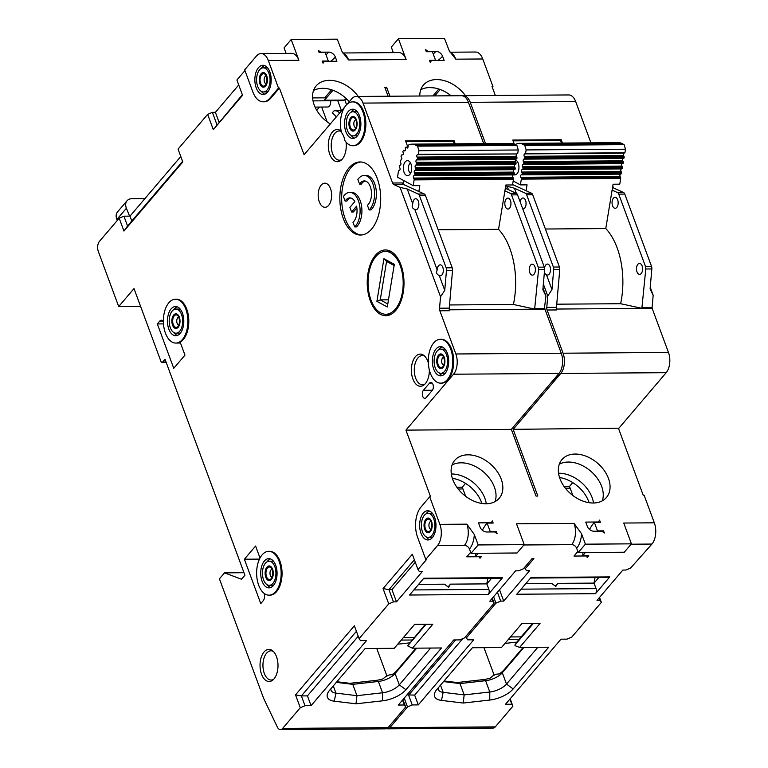<?xml version="1.0" encoding="UTF-8"?>
<svg xmlns="http://www.w3.org/2000/svg" width="768" height="768" viewBox="0 0 768 768"><rect width="100%" height="100%" fill="white"/><g stroke="black" fill="none" stroke-linecap="round" stroke-linejoin="round"><path stroke-width="1.15" d="M599.539 597.437L601.363 602.371L600.029 600.394L597.005 600.413L622.858 570.058L625.891 570.038L630.614 568.022L651.936 544.051A15.341 8.582 -90.4 0 0 654.326 522.816L644.141 495.283L643.238 495.283L618.413 428.189M600.029 600.394L599.117 597.926M406.973 694.858L414.662 695.107L462.768 638.64M455.645 639.936L408.605 695.155L412.224 704.938L407.501 706.963L389.875 727.642A7.306 4.09 -90.4 0 1 387.667 728.832A7.306 4.09 -90.4 0 1 386.755 728.65M505.709 185.914L514.464 188.227L525.437 193.238A3.658 2.045 -90.4 0 1 526.646 194.784L553.382 267.062A3.658 2.045 89.6 0 1 553.699 269.654L559.757 269.606L556.464 307.354A3.658 2.045 89.6 0 0 556.781 309.946L547.085 310.013L563.069 353.213L668.467 352.454L652.157 308.352L599.453 308.736L641.875 308.294L620.63 303.725L556.742 304.186M512.592 184.56L531.494 193.2L525.437 193.238M356.419 631.315L301.382 695.923L307.44 695.875L358.243 636.24M578.256 552.557L585.398 544.176L631.43 543.84L624.288 552.23L578.256 552.557L576.662 548.275A4.387 3.053 40.4 0 0 571.67 544.627A15.341 8.582 -90.4 0 0 574.061 523.392L516.518 523.805L524.208 544.608L478.176 544.944L474.317 534.518L466.838 524.16L439.882 524.362L429.696 496.819L421.027 507.005A21.917 12.259 -90.4 0 0 417.61 537.341L425.76 559.373L426.662 559.363L417.994 569.549L419.318 571.526L422.342 571.507L396.49 601.853L393.466 601.882L388.733 603.898L359.136 638.64L360.461 640.618L366.518 640.57L311.059 705.667L305.002 705.715L300.278 707.731L282.653 728.41A7.306 4.09 -90.4 0 1 280.445 729.6A7.306 4.09 -90.4 0 1 277.296 726.998L263.558 698.17L219.418 578.851L224.525 572.861L241.517 579.235L244.925 575.242L165.024 359.232L162.634 362.035A2.189 1.229 -90.4 0 1 161.971 362.39A2.189 1.229 -90.4 0 1 160.934 361.392L134.006 288.576L118.694 306.547L98.323 251.472A7.306 4.09 -90.4 0 1 99.456 241.363L119.194 218.198L123.926 216.182L129.984 216.134L180.787 156.499M585.398 544.176L581.539 533.75L574.061 523.392M420.768 89.722A29.232 20.342 -139.6 0 1 429.811 87.552L434.294 87.917M532.55 623.501L518.477 640.022L514.877 645.101L515.107 645.706L519.638 647.405L548.717 647.203L513.158 688.944L506.496 684.077L537.85 647.28M513.158 688.944A20.458 9.216 159.7 0 1 489.763 700.051L463.219 703.037L441.466 700.406A20.458 9.216 159.7 0 1 435.61 691.142A20.458 9.216 159.7 0 1 436.829 689.491L472.387 647.75L501.466 647.539L521.875 623.578L540.048 623.443L519.638 647.405M514.877 645.101L533.28 623.501M547.085 310.013A3.658 2.045 89.6 0 1 546.768 307.421L547.766 296.026L551.962 289.594L553.699 269.654M522.115 174.49L620.544 174.154A1.459 0.816 -90.4 0 0 620.141 176.573L520.8 177.293A1.459 0.816 -90.4 0 1 521.194 174.864L522.211 173.875L621.562 173.165A1.094 0.614 89.6 0 0 621.418 172.099L621.005 171.331L521.664 172.042L522.067 172.81A1.094 0.614 89.6 0 1 522.211 173.875M555.36 586.128L557.702 583.373L555.802 586.454L551.645 583.421L525.83 583.603M551.962 289.594L546.451 274.704A5.482 3.062 -90.4 0 0 547.517 275.04A5.482 3.062 -90.4 0 0 549.178 274.147A5.482 3.062 -90.4 0 0 550.406 267.984A5.482 3.062 -90.4 0 0 547.44 264.077A5.482 3.062 -90.4 0 0 545.779 264.97A5.482 3.062 -90.4 0 0 544.531 267.984M546.451 274.704L544.31 273.158M550.502 268.704A5.482 3.062 -90.4 0 0 550.512 270.365M531.494 193.2A3.658 2.045 -90.4 0 1 532.704 194.746L559.44 267.014A3.658 2.045 89.6 0 1 559.757 269.606M552.038 381.581A21.917 12.259 -90.4 0 0 555.456 378.816A21.917 12.259 -90.4 0 0 558.24 374.314M590.938 142.858L575.664 101.568A14.611 8.17 -90.4 0 0 568.752 94.944L463.354 95.702A14.611 8.17 -90.4 0 1 470.256 102.326L485.53 143.616M463.354 95.702A14.611 8.17 -90.4 0 0 462.442 95.798M385.354 88.781L386.63 87.283L389.933 96.23M404.218 698.093L407.501 706.963M493.584 596.717L495.955 603.13L466.358 637.872L465.811 636.394M402.528 700.07L404.352 704.995L398.294 705.043L453.754 639.946L459.811 639.898L464.534 637.882L494.141 603.139L492.806 601.162L489.782 601.181L515.635 570.835L518.669 570.816L523.392 568.79L532.07 558.605L533.885 558.595L525.216 568.781L524.669 567.302M668.467 352.454A14.611 8.17 -90.4 0 1 666.192 372.682L618.902 428.189L513.158 429.35L537.83 496.042L536.016 496.061L511.344 429.36L405.936 430.118L453.562 374.208A14.611 8.17 -90.4 0 0 455.846 353.981L561.245 353.222L544.934 309.12L544.349 308.995L545.952 296.035L543.014 288.086M513.158 429.35L560.784 373.43A14.611 8.17 -90.4 0 0 563.069 353.213M547.766 296.026L543.36 284.102M508.435 189.686L507.302 186.643M559.296 464.208A29.232 20.342 -139.6 0 1 568.339 462.038A29.232 20.342 -139.6 0 1 594.902 475.296A29.232 20.342 -139.6 0 1 602.294 500.842M575.146 454.051A29.232 20.342 -139.6 0 1 604.042 470.227A29.232 20.342 -139.6 0 1 606.442 497.491A29.232 20.342 -139.6 0 1 593.251 503.011A29.232 20.342 -139.6 0 1 564.355 486.835A29.232 20.342 -139.6 0 1 561.946 459.581A29.232 20.342 -139.6 0 1 575.146 454.051M497.405 592.234L500.688 601.104L503.712 601.085L529.565 570.73L526.541 570.758L525.216 568.781M499.517 589.747L503.712 601.085M483.715 143.626L468.442 102.336A14.611 8.17 -90.4 0 0 461.53 95.712L356.131 96.47A14.611 8.17 -90.4 0 1 363.034 103.094L392.592 183.005L402.288 182.938A3.658 2.045 -90.4 0 0 402.998 184.118A3.658 2.045 -90.4 0 0 403.498 184.474L418.867 191.501L419.837 185.616L413.174 185.664L397.488 177.178L398.438 171.418A1.094 0.614 89.6 0 1 398.88 170.669L399.456 170.429A1.459 0.816 -90.4 0 0 399.859 168L399.302 166.166A1.094 0.614 -90.4 0 1 399.744 165.418L400.32 165.178A1.459 0.816 -90.4 0 0 400.723 162.758L400.166 160.925A1.094 0.614 89.6 0 1 400.608 160.176L401.184 159.936A1.459 0.816 89.6 0 0 401.578 157.517L401.05 156.509A21.917 12.259 89.6 0 1 401.347 155.482A1.123 0.634 -90.4 0 1 401.885 154.906L402.47 154.934A1.459 0.816 89.6 0 1 402.47 154.934A1.459 0.816 89.6 0 0 403.21 152.784L402.845 151.603A21.917 12.259 89.6 0 1 403.219 150.864A1.094 0.614 -90.4 0 1 403.843 150.576L404.39 150.874A1.459 0.816 89.6 0 0 404.63 150.931A1.459 0.816 89.6 0 0 405.418 149.136L405.235 147.83A21.917 12.259 89.6 0 1 405.706 147.293A1.094 0.614 -90.4 0 1 406.349 147.302L406.838 147.84A1.459 0.816 89.6 0 0 407.27 148.061A1.459 0.816 89.6 0 0 408.077 146.64L408.096 145.306A21.917 12.259 89.6 0 1 411.974 144.144A21.917 12.259 89.6 0 1 415.584 145.085L514.934 144.374L516.893 145.43L417.542 146.141L415.584 145.085M415.709 168.336L515.059 167.626A1.094 0.614 89.6 0 1 515.203 168.691L514.186 169.68L414.835 170.39L415.853 169.411A1.094 0.614 89.6 0 0 415.709 168.336L415.306 167.568A1.459 0.816 89.6 0 1 415.699 165.149L416.717 164.16A1.094 0.614 89.6 0 0 416.573 163.094L416.17 162.326A1.459 0.816 89.6 0 1 416.563 159.907L417.581 158.918A1.094 0.614 -90.4 0 0 417.437 157.853L417.024 157.085A1.459 0.816 -90.4 0 1 417.427 154.666L418.339 154.282L418.934 150.701L518.275 149.99L516.893 145.43M417.475 159.523L516.826 158.813L516.922 158.198A1.094 0.614 -90.4 0 0 516.778 157.133L516.374 156.365L417.024 157.085M495.341 95.472L492.029 86.525L492.941 86.525L482.755 58.982L455.798 59.174L449.29 50.89L444.47 38.4L398.429 38.726L406.128 59.539L348.576 59.952L342.067 51.667L337.248 39.168L291.206 39.504L298.906 60.307L268.31 60.528L278.496 88.061L279.408 88.061L304.08 154.752L344.765 106.992M595.517 593.674L516.768 594.24L531.053 577.469L609.802 576.902L595.517 593.674A3.658 2.045 -90.4 0 0 596.083 588.624L594.048 583.114L557.702 583.373M320.525 52.483A36.902 20.63 -90.4 0 0 320.794 52.176L318.298 50.352L319.094 52.493L325.152 52.445L328.32 61.018A47.501 26.563 89.6 0 1 328.051 61.325M520.109 201.744A5.482 3.062 89.6 0 1 521.338 198.883A5.482 3.062 89.6 0 1 522.989 197.99A5.482 3.062 89.6 0 1 525.955 201.898A5.482 3.062 89.6 0 1 524.726 208.061A5.482 3.062 89.6 0 1 523.066 208.954A5.482 3.062 89.6 0 1 522.768 208.925M526.061 204.278A5.482 3.062 89.6 0 1 526.051 202.618M509.75 699.302L512.899 706.205L510.173 698.813M427.747 51.715A36.902 20.63 -90.4 0 0 428.016 51.398L425.52 49.584L426.317 51.725L432.374 51.677L435.542 60.25A47.501 26.563 89.6 0 1 435.274 60.557M444.096 680.966L457.123 682.541L459.984 683.578L443.558 681.59M489.763 700.051L489.792 692.016A14.611 6.586 159.7 0 0 506.496 684.077L502.31 672.758L504.211 669.677A18.269 8.227 -20.3 0 1 499.2 673.901L496.234 674.218A21.187 9.542 -20.3 0 1 493.152 675.629L490.166 678.106A18.269 8.227 -20.3 0 1 483.322 679.603L457.123 682.541M438.797 89.021L432.922 95.914M429.811 87.552A29.232 20.342 -139.6 0 1 451.142 95.789M419.798 96.01A29.232 20.342 -139.6 0 1 423.418 85.085A29.232 20.342 -139.6 0 1 436.608 79.565A29.232 20.342 -139.6 0 1 465.466 95.683M387.667 728.832L493.075 728.074A7.306 4.09 -90.4 0 0 495.283 726.883L512.899 706.205M418.339 154.282L516.778 153.946A1.459 0.816 -90.4 0 0 516.374 156.365M545.952 296.035L542.87 289.661L544.618 269.712A3.658 2.045 -90.4 0 0 544.301 267.12L517.565 194.851A3.658 2.045 -90.4 0 0 516.355 193.306L514.464 188.227M597.235 531.206A37.267 20.842 -90.4 0 1 597.494 530.89L603.552 530.851L604.339 532.992L601.843 531.168L593.971 531.226A5.846 4.07 40.4 0 1 587.309 526.368L585.725 522.086L598.445 521.99L599.587 520.138L600.384 522.288L594.326 522.326A47.501 26.563 -90.4 0 0 589.574 529.469M414.662 695.107L418.282 704.899L473.741 639.802L467.683 639.84L466.358 637.872M511.574 704.227L505.517 704.266L560.976 639.178L567.034 639.13L571.757 637.114L601.363 602.371M582.97 552.528A47.501 26.563 -90.4 0 0 582.682 555.734L585.437 552.509M577.862 551.501L573.974 556.061L586.704 555.965L587.194 557.51L588.739 555.696L582.682 555.734M440.189 89.501L434.736 95.904M556.541 309.043L599.453 308.736M430.118 62.006A47.866 26.765 -90.4 0 0 431.414 60.586L430.272 62.429L429.485 60.288L435.542 60.25M620.141 176.573L620.554 177.341A1.094 0.614 -90.4 0 1 620.698 178.406L619.747 184.176L613.085 184.224L612.115 190.109L617.52 192.576A3.658 2.045 -90.4 0 1 618.73 194.122L645.466 266.4A3.658 2.045 -90.4 0 1 645.782 268.992L641.875 308.294M513.062 140.851L560.544 140.506L561.226 139.709L512.765 140.054L514.234 144.029M393.322 52.618L391.286 47.117L398.429 38.726M612.778 186.067L613.459 187.92M650.237 287.318L653.174 295.267L652.09 307.613L651.456 308.362M463.219 703.037L464.17 694.896L443.174 692.352L440.515 685.162M593.51 503.002A29.232 20.342 40.4 0 0 558.557 473.232M559.555 477.533A29.232 20.342 -139.6 0 1 589.104 502.694M438.115 687.974A14.611 6.586 159.7 0 0 438.269 689.539A14.611 6.586 159.7 0 0 443.174 692.352L441.466 700.406M561.245 353.222A14.611 8.17 -90.4 0 1 558.97 373.45L511.344 429.36M653.174 295.267L650.093 288.883L651.84 268.944A3.658 2.045 -90.4 0 0 651.523 266.352L624.787 194.083A3.658 2.045 -90.4 0 0 623.578 192.538L612.605 187.517L612.643 186.893M562.464 143.059L561.226 139.709M565.392 488.208L569.827 488.179A10.963 6.125 -90.4 0 0 570.144 488.16M483.322 679.603L485.597 680.698L489.792 692.016L464.17 694.896L459.984 683.578L485.597 680.698A14.611 6.586 -20.3 0 0 502.31 672.758L523.939 647.376M523.2 647.386L503.904 670.032M494.16 675.197L483.974 647.664M560.544 140.506L561.494 143.069M587.194 557.51A50.054 27.994 89.6 0 1 587.299 555.706M572.755 482.611L569.501 486.422L564.086 486.461M545.386 229.008L605.779 228.566L612.115 190.109M526.09 190.733L527.059 184.848L520.397 184.896L521.347 179.126A1.094 0.614 -90.4 0 0 521.203 178.061L520.8 177.293M437.75 60.538A42.749 23.904 -90.4 0 0 442.55 56.208A5.846 4.07 40.4 0 0 435.898 51.35L428.016 51.398M513.178 180.989L520.397 184.896M342.874 52.982L398.87 52.579A15.341 8.582 89.6 0 1 406.128 59.539M609.802 576.902A3.658 2.045 89.6 0 1 608.698 577.498L530.554 578.064M553.306 380.102A21.917 12.259 -90.4 0 0 554.554 378.816A21.917 12.259 -90.4 0 0 555.706 377.28M500.688 601.104L495.955 603.13M442.55 56.208L444.134 60.49L431.414 60.586M412.224 704.938L418.282 704.899M513.37 174.902L514.8 174.893A7.526 4.205 -90.4 0 0 517.075 173.674A7.526 4.205 -90.4 0 0 518.851 165.802A7.526 4.205 -90.4 0 0 515.376 159.936M526.157 149.933L625.498 149.213L624.912 152.794L624 153.178L524.65 153.888L525.562 153.504L526.157 149.933L524.765 145.373L522.806 144.317L622.157 143.597A21.917 12.259 89.6 0 0 618.547 142.656L519.197 143.366A21.917 12.259 89.6 0 1 522.806 144.317M515.318 144.576L515.318 144.528A21.917 12.259 89.6 0 1 519.197 143.366M522.058 169.622L523.075 168.634A1.094 0.614 89.6 0 0 522.931 167.568L622.282 166.858A1.094 0.614 89.6 0 1 622.426 167.923L621.408 168.912L522.058 169.622A1.459 0.816 -90.4 0 0 521.664 172.042M522.931 167.568L522.528 166.8A1.459 0.816 89.6 0 1 522.922 164.381L523.939 163.392L623.29 162.672A1.094 0.614 89.6 0 0 623.146 161.606L622.733 160.838A1.459 0.816 89.6 0 1 623.136 158.419L624.154 157.43A1.094 0.614 -90.4 0 0 624 156.365L623.597 155.597L524.256 156.317L524.659 157.075A1.094 0.614 -90.4 0 1 524.803 158.15L524.698 158.755L624.048 158.035M524.698 158.755L523.786 159.139A1.459 0.816 89.6 0 0 523.392 161.558L523.795 162.326A1.094 0.614 89.6 0 1 523.939 163.392M524.65 153.888A1.459 0.816 -90.4 0 0 524.256 156.317M625.498 149.213L624.115 144.662L622.157 143.597M624 153.178A1.459 0.816 -90.4 0 0 623.597 155.597M622.282 166.858L621.869 166.09A1.459 0.816 89.6 0 1 622.272 163.661L623.29 162.672M621.408 168.912A1.459 0.816 -90.4 0 0 621.005 171.331M621.456 173.77L621.562 173.165M613.411 198.221A5.482 3.062 89.6 0 1 615.072 197.328A5.482 3.062 89.6 0 1 618.038 201.235A5.482 3.062 89.6 0 1 616.81 207.398A5.482 3.062 89.6 0 1 615.149 208.291A5.482 3.062 89.6 0 1 612.182 204.384A5.482 3.062 89.6 0 1 613.411 198.221M641.251 273.485A5.482 3.062 -90.4 0 0 642.48 267.322A5.482 3.062 -90.4 0 0 639.514 263.414A5.482 3.062 -90.4 0 0 637.853 264.307A5.482 3.062 -90.4 0 0 636.624 270.47A5.482 3.062 -90.4 0 0 639.59 274.378A5.482 3.062 -90.4 0 0 641.251 273.485M620.63 303.725A61.382 34.32 -90.4 0 0 605.779 228.566M624.912 152.794L525.562 153.504M523.834 163.997L623.184 163.286M622.32 168.528L522.979 169.238M524.765 145.373L624.115 144.662M482.755 58.982A15.341 8.582 -90.4 0 0 475.498 52.022L450.096 52.214M492.941 86.525L492.307 87.264M642.403 307.68L652.09 307.613M593.827 583.114A14.611 8.17 -90.4 0 0 594.97 577.594M516.893 642.086L504.97 643.43M123.926 216.182L127.546 225.974L123.946 231.053L182.803 161.962L178.051 149.107L207.648 114.365L212.381 112.349L215.405 112.32L238.733 84.95M242.342 94.723L213.302 129.658L242.563 95.318L236.909 80.016L244.944 70.579M268.31 60.528A15.341 8.582 89.6 0 0 261.053 53.568A15.341 8.582 89.6 0 0 256.406 56.064L244.675 69.84L252.826 91.872A21.917 12.259 -90.4 0 0 263.184 101.808A21.917 12.259 -90.4 0 0 269.818 98.246L278.496 88.061M618.134 201.955A5.482 3.062 89.6 0 0 618.106 202.406L618.173 202.541M642.576 268.042A5.482 3.062 -90.4 0 0 642.557 268.493L642.614 268.627M631.43 543.84L623.741 523.037L654.326 522.816M603.552 530.851A37.267 20.842 -90.4 0 0 602.755 531.83M597.494 530.89L594.326 522.326M598.771 577.565L594.048 583.114M572.87 495.523L569.501 486.422M416.573 163.094L515.914 162.384L515.51 161.616A1.459 0.816 89.6 0 1 515.914 159.187L516.826 158.813M517.69 153.562L518.275 149.99M418.934 150.701L417.542 146.141M411.974 144.144L511.325 143.424A21.917 12.259 89.6 0 1 514.934 144.374M515.059 167.626L514.646 166.858A1.459 0.816 89.6 0 1 515.05 164.438L516.067 163.45A1.094 0.614 89.6 0 0 515.914 162.384M416.611 164.765L515.962 164.054M514.186 169.68A1.459 0.816 -90.4 0 0 513.782 172.099L414.442 172.819L414.845 173.587A1.094 0.614 89.6 0 1 414.989 174.653L514.339 173.933A1.094 0.614 89.6 0 0 514.195 172.867L513.782 172.099M544.618 269.712L538.56 269.76L534.653 309.062L513.408 304.493A61.382 34.32 -90.4 0 0 498.557 229.344L505.862 185.002L512.525 184.954L513.475 179.184A1.094 0.614 -90.4 0 0 513.331 178.109L512.918 177.35A1.459 0.816 -90.4 0 1 513.322 174.922L514.339 173.933M411.542 170.314A7.488 4.186 89.6 0 1 407.578 175.622A7.488 4.186 89.6 0 1 403.498 165.965A7.488 4.186 89.6 0 1 407.462 160.646A7.488 4.186 89.6 0 1 411.542 170.314M413.174 185.664L414.125 179.894A1.094 0.614 -90.4 0 0 413.981 178.829L413.578 178.061A1.459 0.816 -90.4 0 1 413.971 175.642L414.989 174.653M414.835 170.39A1.459 0.816 -90.4 0 0 414.442 172.819M402.998 184.118L403.603 180.49M330.528 61.306A42.749 23.904 -90.4 0 0 335.328 56.976L336.912 61.258L324.192 61.354L323.05 63.197L322.262 61.056L328.32 61.018M335.328 56.976A5.846 4.07 40.4 0 0 328.666 52.118L320.794 52.176M330.298 123.984A29.232 20.342 -139.6 0 1 316.195 85.853A29.232 20.342 -139.6 0 1 329.386 80.333A29.232 20.342 -139.6 0 1 358.243 96.451M388.118 96.24L384.806 87.302L386.63 87.283M313.546 90.49A29.232 20.342 -139.6 0 1 322.589 88.32L327.072 88.685M312.634 97.92L324.72 97.834L331.574 89.789M341.434 110.602L337.872 100.982A5.846 3.274 89.6 0 1 337.776 100.704M346.973 99.264L344.563 99.274L343.882 100.08A3.658 2.045 89.6 0 1 342.778 100.675L313.037 100.886M332.966 90.269L324.499 100.214L343.882 100.08M322.589 88.32A29.232 20.342 -139.6 0 1 349.267 101.702M325.402 97.027A3.658 2.045 89.6 0 1 324.499 100.214M344.563 99.274L346.579 104.736M341.693 110.602L334.099 110.765L332.275 112.8A29.232 20.342 -139.6 0 1 336.346 116.88M335.04 110.65L337.277 111.13L339.744 112.886M315.341 107.654L315.83 107.088M327.12 121.805L321.658 107.05M330.701 100.762A5.482 3.062 89.6 0 1 327.706 107.002L315.082 107.098M316.733 110.266L319.459 107.069M216.902 124.589L212.381 112.349M215.405 112.32L219.024 122.102M213.302 129.658L207.648 114.365M129.984 216.134L131.779 221.002M127.546 225.974L182.582 161.366M123.946 231.053L119.194 218.198M140.592 306.394L118.694 306.547M144.912 198.605L131.971 198.701A10.963 7.632 -139.6 0 0 127.027 200.765L117.494 211.949A10.963 7.632 -139.6 0 0 116.88 219.446L117.283 220.435M129.59 216.144L126.403 208.262A10.963 7.632 -139.6 0 1 127.027 200.765M224.525 572.861L243.994 572.717M280.445 729.6L385.853 728.842A7.306 4.09 -90.4 0 0 388.061 727.651L405.677 706.973L402.95 699.581M405.936 430.118L430.608 496.819L429.696 496.819M475.747 553.296A47.501 26.563 -90.4 0 0 475.459 556.512L481.517 556.464L479.971 558.278A50.054 27.994 89.6 0 1 480.077 556.474M490.963 523.075A47.866 26.765 89.6 0 1 491.222 522.758L492.365 520.915L493.162 523.056L487.104 523.094A47.501 26.563 -90.4 0 0 482.352 530.246M479.971 558.278L479.472 556.742L466.752 556.829L470.64 552.278M487.104 523.094L490.272 531.667L496.33 531.619L497.117 533.76L494.621 531.946L486.749 531.994A5.846 4.07 40.4 0 1 480.086 527.136L478.502 522.854L491.222 522.758M425.328 624.269L407.654 645.869L412.416 648.182L432.826 624.221L414.653 624.346L394.243 648.307L365.165 648.518L329.606 690.259A20.458 9.216 159.7 0 0 328.387 691.91A20.458 9.216 159.7 0 0 334.243 701.174L355.997 703.805L356.947 695.664L335.952 693.13L333.293 685.939M412.416 648.182L441.494 647.971L405.936 689.712L399.274 684.854L430.627 648.048M355.997 703.805L382.541 700.829A20.458 9.216 159.7 0 0 405.936 689.712M488.294 594.451L502.579 577.67L423.83 578.237L409.546 595.018L488.294 594.451A3.658 2.045 -90.4 0 0 488.861 589.392L486.826 583.882L450.48 584.141L448.138 586.896M404.352 704.995L405.677 706.973M475.459 556.512L478.214 553.277M524.208 544.608L517.066 552.998L471.024 553.334L469.44 549.043A4.387 3.053 40.4 0 0 464.448 545.405L437.491 545.597L425.76 559.373M407.654 645.869L426.058 624.269M450.48 584.141L448.579 587.222L444.422 584.189L418.608 584.371M330.893 688.752A14.611 6.586 159.7 0 0 331.046 690.317A14.611 6.586 159.7 0 0 335.952 693.13L334.243 701.174M382.541 700.829L382.56 692.794A14.611 6.586 159.7 0 0 399.274 684.854L395.088 673.536L416.717 648.154M376.099 680.371L378.374 681.466A14.611 6.586 -20.3 0 0 395.088 673.536L396.989 670.454A18.269 8.227 -20.3 0 1 391.978 674.678L389.011 674.995A21.187 9.542 -20.3 0 1 385.93 676.406L382.944 678.883A18.269 8.227 -20.3 0 1 376.099 680.371L349.901 683.318L352.762 684.346L336.336 682.358M382.56 692.794L356.947 695.664L352.762 684.346L378.374 681.466L382.56 692.794M336.864 681.734L349.901 683.318M415.978 648.154L396.682 670.8M458.17 488.986L462.605 488.947A10.963 6.125 -90.4 0 0 462.922 488.938M386.938 675.974L376.752 648.442M491.549 578.342L486.826 583.882M465.533 483.379L462.278 487.19L456.864 487.238M465.648 496.291L462.278 487.19M502.579 577.67A3.658 2.045 89.6 0 1 501.475 578.266L423.331 578.832M452.074 464.986A29.232 20.342 -139.6 0 1 461.117 462.816A29.232 20.342 -139.6 0 1 487.68 476.064A29.232 20.342 -139.6 0 1 495.072 501.61M467.923 454.829A29.232 20.342 -139.6 0 1 496.819 470.995A29.232 20.342 -139.6 0 1 499.219 498.259A29.232 20.342 -139.6 0 1 486.029 503.779A29.232 20.342 -139.6 0 1 457.133 487.603A29.232 20.342 -139.6 0 1 454.723 460.349A29.232 20.342 -139.6 0 1 467.923 454.829M452.333 478.301A29.232 20.342 -139.6 0 1 481.882 503.472M486.288 503.779A29.232 20.342 40.4 0 0 451.334 474M486.605 583.882A14.611 8.17 -90.4 0 0 487.747 578.371M409.67 642.854L397.747 644.198M359.136 638.64L354.374 625.795L295.517 694.877L300.278 707.731M305.002 705.715L301.382 695.923L295.517 694.877M307.44 695.875L311.059 705.667M417.994 569.549L412.33 554.256L383.069 588.595L388.733 603.898M393.466 601.882L388.934 589.642L391.958 589.613L396.49 601.853M383.069 588.595L388.934 589.642L414.374 559.776M440.698 383.155L441.6 383.146A21.917 12.259 -90.4 0 0 448.234 379.584A21.917 12.259 -90.4 0 0 453.158 354.931A21.917 12.259 -90.4 0 0 441.293 339.302L440.381 339.312A21.917 12.259 -90.4 0 0 433.747 342.874A21.917 12.259 -90.4 0 0 428.822 367.526A21.917 12.259 -90.4 0 0 440.698 383.155A21.917 12.259 -90.4 0 0 447.331 379.594A21.917 12.259 -90.4 0 0 452.246 354.941A21.917 12.259 -90.4 0 0 440.381 339.312M260.016 558L255.59 546.048L244.368 559.219L260.774 603.59L263.203 600.739A5.482 3.062 89.6 0 0 264.134 593.376M268.733 551.328L269.645 551.328A21.917 12.259 89.6 0 1 281.51 566.957A21.917 12.259 89.6 0 1 276.595 591.6A21.917 12.259 89.6 0 1 269.962 595.162L269.05 595.171A21.917 12.259 89.6 0 1 257.184 579.542A21.917 12.259 89.6 0 1 262.099 554.89A21.917 12.259 89.6 0 1 268.733 551.328A21.917 12.259 89.6 0 1 280.608 566.957A21.917 12.259 89.6 0 1 275.683 591.61A21.917 12.259 89.6 0 1 270.365 595.037A21.917 12.259 89.6 0 1 269.05 595.171M273.994 678.902A16.08 8.986 -90.4 0 0 277.958 663.974A16.08 8.986 -90.4 0 0 272.41 650.611A16.08 8.986 -90.4 0 0 264.038 651.974A16.08 8.986 -90.4 0 0 261.13 673.018A16.08 8.986 -90.4 0 0 272.621 680.218A16.08 8.986 -90.4 0 0 273.994 678.902M432.25 390.451L426.125 397.642A4.387 2.448 -90.4 0 1 424.8 398.352A4.387 2.448 -90.4 0 1 422.429 395.222A4.387 2.448 -90.4 0 1 423.408 390.298L429.533 383.107A4.387 2.448 -90.4 0 1 430.858 382.397A4.387 2.448 -90.4 0 1 433.238 385.517A4.387 2.448 -90.4 0 1 432.25 390.451M348.95 167.904A36.538 20.429 -90.4 0 0 340.752 208.982A36.538 20.429 -90.4 0 0 360.528 235.027A36.538 20.429 -90.4 0 0 371.587 229.094A36.538 20.429 -90.4 0 0 379.786 188.006A36.538 20.429 -90.4 0 0 360.01 161.962A36.538 20.429 -90.4 0 0 348.95 167.904M395.798 310.378A32.88 18.384 89.6 0 1 385.853 315.715A32.88 18.384 89.6 0 1 368.045 292.272A32.88 18.384 89.6 0 1 375.427 255.302A32.88 18.384 89.6 0 1 385.373 249.955A32.88 18.384 89.6 0 1 403.181 273.398A32.88 18.384 89.6 0 1 395.798 310.378M341.203 131.203A16.08 8.986 -90.4 0 0 340.685 130.781A16.08 8.986 -90.4 0 0 332.304 132.144A16.08 8.986 -90.4 0 0 329.395 153.187A16.08 8.986 -90.4 0 0 340.896 160.387A16.08 8.986 -90.4 0 0 342.269 159.072A16.08 8.986 -90.4 0 0 346.042 142.099M352.867 145.728L353.779 145.728A21.917 12.259 -90.4 0 0 365.875 123.715A21.917 12.259 -90.4 0 0 353.462 101.885L352.55 101.894A21.917 12.259 -90.4 0 0 341.491 132.47A16.08 8.986 -90.4 0 1 344.89 140.563A21.917 12.259 -90.4 0 0 352.867 145.728A21.917 12.259 -90.4 0 0 364.973 123.725A21.917 12.259 -90.4 0 0 352.55 101.894M321.178 185.146A12.058 6.739 -90.4 0 0 318.47 198.701A12.058 6.739 -90.4 0 0 324.998 207.302A12.058 6.739 -90.4 0 0 328.646 205.344A12.058 6.739 -90.4 0 0 331.354 191.789A12.058 6.739 -90.4 0 0 324.826 183.187A12.058 6.739 -90.4 0 0 321.178 185.146M163.382 321.446A5.482 3.062 -90.4 0 0 161.414 320.198A5.482 3.062 -90.4 0 0 159.754 321.091L157.334 323.942L173.741 368.304L184.973 355.123L180.163 342.134A21.917 12.259 -90.4 0 0 183.331 339.494A21.917 12.259 -90.4 0 0 188.256 314.842A21.917 12.259 -90.4 0 0 176.381 299.213L175.478 299.222A21.917 12.259 -90.4 0 0 168.845 302.784A21.917 12.259 -90.4 0 0 163.92 327.437A21.917 12.259 -90.4 0 0 175.795 343.066A21.917 12.259 -90.4 0 0 179.251 342.144A21.917 12.259 -90.4 0 0 182.429 339.504A21.917 12.259 -90.4 0 0 187.344 314.851A21.917 12.259 -90.4 0 0 175.478 299.222M428.323 362.832A16.08 8.986 -90.4 0 0 423.754 355.354A16.08 8.986 -90.4 0 0 415.382 356.717A16.08 8.986 -90.4 0 0 412.474 377.76A16.08 8.986 -90.4 0 0 423.965 384.96A16.08 8.986 -90.4 0 0 425.338 383.645A16.08 8.986 -90.4 0 0 429.35 370.013M356.131 96.47A14.611 8.17 -90.4 0 0 351.706 98.842L347.165 104.17M279.408 88.061L270.73 98.237L269.818 98.246M263.184 101.808L264.096 101.808A21.917 12.259 -90.4 0 0 270.73 98.237M392.592 183.005A3.658 2.045 -90.4 0 0 393.811 184.541L400.08 187.411L440.544 296.794L439.546 308.198A3.658 2.045 89.6 0 0 439.862 310.79L455.846 353.981M445.066 373.469A14.611 8.17 -90.4 0 0 448.349 357.043A14.611 8.17 -90.4 0 0 440.429 346.618A14.611 8.17 -90.4 0 0 436.013 348.998A14.611 8.17 -90.4 0 0 432.73 365.424A14.611 8.17 -90.4 0 0 440.64 375.85A14.611 8.17 -90.4 0 0 445.066 373.469M442.099 346.915A14.611 8.17 -90.4 0 0 439.344 348.97A14.611 8.17 -90.4 0 0 438.749 349.738M445.315 349.459A12.058 6.739 -90.4 0 0 443.779 349.152L440.755 349.171A12.058 6.739 -90.4 0 0 437.107 351.139A12.058 6.739 -90.4 0 0 434.4 364.694A12.058 6.739 -90.4 0 0 440.928 373.286A12.058 6.739 -90.4 0 0 444.576 371.328A12.058 6.739 -90.4 0 0 447.283 357.773A12.058 6.739 -90.4 0 0 440.755 349.171M440.928 373.286L443.952 373.267A12.058 6.739 -90.4 0 0 445.488 372.941M438.912 372.758A14.611 8.17 -90.4 0 0 442.31 375.533M439.133 356.006A6.24 3.494 -90.4 0 0 438.163 364.637A6.24 3.494 -90.4 0 0 443.002 366.451A6.24 3.494 -90.4 0 0 443.971 357.821A6.24 3.494 -90.4 0 0 439.133 356.006M259.45 559.114L244.368 559.219M273.418 585.485A14.611 8.17 89.6 0 1 269.002 587.866A14.611 8.17 89.6 0 1 261.082 577.45A14.611 8.17 89.6 0 1 264.365 561.014A14.611 8.17 89.6 0 1 268.79 558.634A14.611 8.17 89.6 0 1 276.701 569.059A14.611 8.17 89.6 0 1 273.418 585.485M267.11 561.754A14.611 8.17 89.6 0 1 267.696 560.986A14.611 8.17 89.6 0 1 270.451 558.931M269.28 585.302A12.058 6.739 -90.4 0 0 272.928 583.344A12.058 6.739 -90.4 0 0 275.635 569.789A12.058 6.739 -90.4 0 0 269.107 561.197A12.058 6.739 -90.4 0 0 265.459 563.155A12.058 6.739 -90.4 0 0 262.752 576.71A12.058 6.739 -90.4 0 0 269.28 585.302L272.314 585.283A12.058 6.739 -90.4 0 0 273.84 584.957M273.677 561.475A12.058 6.739 -90.4 0 0 272.141 561.168L269.107 561.197M270.662 587.549A14.611 8.17 89.6 0 1 267.274 584.774M267.494 568.022A6.24 3.494 -90.4 0 0 266.515 576.662A6.24 3.494 -90.4 0 0 271.354 578.477A6.24 3.494 -90.4 0 0 272.333 569.837A6.24 3.494 -90.4 0 0 267.494 568.022M273.302 651.379A14.611 8.17 -90.4 0 0 271.008 650.813A14.611 8.17 -90.4 0 0 266.592 653.184A14.611 8.17 -90.4 0 0 263.309 669.619A14.611 8.17 -90.4 0 0 271.219 680.035A14.611 8.17 -90.4 0 0 273.504 679.43M360.912 161.99A36.538 20.429 -90.4 0 0 350.765 167.885A36.538 20.429 -90.4 0 0 342.432 208.186A36.538 20.429 -90.4 0 0 361.44 234.989M356.861 207.907L353.405 211.958L351.59 211.978L349.891 207.389L354.854 201.552A12.787 7.152 89.6 0 0 349.795 197.894A12.787 7.152 89.6 0 0 345.12 201.082L346.934 201.062A12.787 7.152 89.6 0 1 350.707 197.99M345.12 201.082L343.411 196.454A18.269 10.214 89.6 0 1 349.757 192.413L351.581 192.394A18.269 10.214 89.6 0 1 361.603 206.304A18.269 10.214 89.6 0 1 356.486 226.886L354.672 226.896L352.963 222.278A12.787 7.152 89.6 0 0 356.554 206.15L351.59 211.978M364.224 175.44L366.038 175.421A18.269 10.214 89.6 0 1 376.07 189.331A18.269 10.214 89.6 0 1 370.944 209.914L369.13 209.923A18.269 10.214 89.6 0 0 374.246 189.341A18.269 10.214 89.6 0 0 364.224 175.44A18.269 10.214 89.6 0 0 357.869 179.482L359.578 184.109L361.402 184.09A12.787 7.152 89.6 0 1 365.165 181.018M349.757 192.413A18.269 10.214 89.6 0 1 359.789 206.314A18.269 10.214 89.6 0 1 354.672 226.896M369.13 209.923L367.421 205.306A12.787 7.152 89.6 0 0 371.318 190.925A12.787 7.152 89.6 0 0 364.262 180.922A12.787 7.152 89.6 0 0 359.578 184.109M395.347 309.149A31.421 17.568 89.6 0 1 385.632 314.256A31.421 17.568 89.6 0 1 368.794 291.677A31.421 17.568 89.6 0 1 375.878 256.522A31.421 17.568 89.6 0 1 385.181 251.424A31.421 17.568 89.6 0 1 402.47 291.955A31.421 17.568 89.6 0 1 395.347 309.149M387.293 306.979L376.906 301.354L383.923 258.701L394.32 264.317L387.293 306.979M383.923 258.701L386.573 261.418L380.246 299.885L387.792 303.965M388.474 299.818L380.246 299.885L376.906 301.354M394.128 265.507L386.573 261.418M341.251 131.395A14.611 8.17 -90.4 0 0 339.283 130.982A14.611 8.17 -90.4 0 0 334.858 133.354A14.611 8.17 -90.4 0 0 331.584 149.789A14.611 8.17 -90.4 0 0 339.494 160.205A14.611 8.17 -90.4 0 0 341.779 159.6M357.235 136.051A14.611 8.17 89.6 0 1 352.819 138.422A14.611 8.17 89.6 0 1 344.899 128.006A14.611 8.17 89.6 0 1 348.182 111.571A14.611 8.17 89.6 0 1 352.608 109.2A14.611 8.17 89.6 0 1 360.518 119.616A14.611 8.17 89.6 0 1 357.235 136.051M354.48 138.106A14.611 8.17 89.6 0 1 351.091 135.331M350.928 112.31A14.611 8.17 89.6 0 1 351.514 111.552A14.611 8.17 89.6 0 1 354.278 109.488M353.098 135.869A12.058 6.739 -90.4 0 0 356.746 133.901A12.058 6.739 -90.4 0 0 359.453 120.346A12.058 6.739 -90.4 0 0 352.925 111.754A12.058 6.739 -90.4 0 0 349.277 113.712A12.058 6.739 -90.4 0 0 346.57 127.267A12.058 6.739 -90.4 0 0 353.098 135.869L356.131 135.84A12.058 6.739 -90.4 0 0 357.667 135.514M357.494 112.032A12.058 6.739 -90.4 0 0 355.958 111.734L352.925 111.754M351.312 118.579A6.24 3.494 -90.4 0 0 350.342 127.219A6.24 3.494 -90.4 0 0 355.181 129.034A6.24 3.494 -90.4 0 0 356.15 120.394A6.24 3.494 -90.4 0 0 351.312 118.579M180.163 333.379A14.611 8.17 -90.4 0 0 183.446 316.944A14.611 8.17 -90.4 0 0 175.526 306.528A14.611 8.17 -90.4 0 0 171.11 308.899A14.611 8.17 -90.4 0 0 167.827 325.334A14.611 8.17 -90.4 0 0 175.738 335.76A14.611 8.17 -90.4 0 0 180.163 333.379M177.197 306.826A14.611 8.17 -90.4 0 0 174.442 308.88A14.611 8.17 -90.4 0 0 173.846 309.648M174.01 332.669A14.611 8.17 -90.4 0 0 177.398 335.434M176.026 333.197A12.058 6.739 -90.4 0 0 179.674 331.238A12.058 6.739 -90.4 0 0 182.381 317.683A12.058 6.739 -90.4 0 0 175.853 309.082A12.058 6.739 -90.4 0 0 172.205 311.04A12.058 6.739 -90.4 0 0 169.498 324.605A12.058 6.739 -90.4 0 0 176.026 333.197L179.05 333.178A12.058 6.739 -90.4 0 0 180.586 332.851M180.413 309.37A12.058 6.739 -90.4 0 0 178.877 309.062L175.853 309.082M174.23 315.917A6.24 3.494 -90.4 0 0 173.261 324.547A6.24 3.494 -90.4 0 0 178.099 326.362A6.24 3.494 -90.4 0 0 179.069 317.731A6.24 3.494 -90.4 0 0 174.23 315.917M163.488 323.894L157.334 323.942M424.646 356.122A14.611 8.17 -90.4 0 0 422.352 355.555A14.611 8.17 -90.4 0 0 417.936 357.926A14.611 8.17 -90.4 0 0 414.653 374.362A14.611 8.17 -90.4 0 0 422.563 384.778A14.611 8.17 -90.4 0 0 424.848 384.173M415.286 562.243L391.958 589.613M432.346 537.6A14.611 8.17 -90.4 0 0 435.619 521.165A14.611 8.17 -90.4 0 0 427.709 510.749A14.611 8.17 -90.4 0 0 423.283 513.13A14.611 8.17 -90.4 0 0 420.01 529.555A14.611 8.17 -90.4 0 0 427.92 539.981A14.611 8.17 -90.4 0 0 432.346 537.6M437.491 545.597A15.341 8.582 -90.4 0 0 439.882 524.362M429.379 511.046A14.611 8.17 -90.4 0 0 426.624 513.101A14.611 8.17 -90.4 0 0 426.029 513.869M426.192 536.89A14.611 8.17 -90.4 0 0 429.581 539.654M428.208 537.418A12.058 6.739 -90.4 0 0 431.856 535.459A12.058 6.739 -90.4 0 0 434.563 521.904A12.058 6.739 -90.4 0 0 428.035 513.302A12.058 6.739 -90.4 0 0 424.387 515.261A12.058 6.739 -90.4 0 0 421.68 528.826A12.058 6.739 -90.4 0 0 428.208 537.418L431.232 537.398A12.058 6.739 -90.4 0 0 432.768 537.072M432.595 513.59A12.058 6.739 -90.4 0 0 431.059 513.283L428.035 513.302M426.413 520.138A6.24 3.494 -90.4 0 0 425.443 528.768A6.24 3.494 -90.4 0 0 430.282 530.582A6.24 3.494 -90.4 0 0 431.251 521.952A6.24 3.494 -90.4 0 0 426.413 520.138M471.024 553.334L478.176 544.944M496.33 531.619A37.267 20.842 -90.4 0 0 495.533 532.608M505.555 186.835L506.237 188.688M492.317 598.214L494.141 603.139M492.806 601.162L491.894 598.694M286.099 53.386L284.064 47.885L291.206 39.504M322.896 62.774A47.866 26.765 -90.4 0 0 324.192 61.354M261.053 53.568L291.648 53.347A15.341 8.582 89.6 0 1 298.906 60.307M258.499 67.651A14.611 8.17 -90.4 0 0 256.224 87.878A14.611 8.17 -90.4 0 0 263.136 94.502A14.611 8.17 -90.4 0 0 267.552 92.131A14.611 8.17 -90.4 0 0 270.835 75.696A14.611 8.17 -90.4 0 0 262.925 65.28A14.611 8.17 -90.4 0 0 258.499 67.651M264.595 65.568A14.611 8.17 -90.4 0 0 261.83 67.632A14.611 8.17 -90.4 0 0 261.245 68.39M261.408 91.411A14.611 8.17 -90.4 0 0 264.797 94.186M263.414 91.949A12.058 6.739 -90.4 0 0 267.062 89.981A12.058 6.739 -90.4 0 0 269.77 76.426A12.058 6.739 -90.4 0 0 263.242 67.834A12.058 6.739 -90.4 0 0 259.594 69.792A12.058 6.739 -90.4 0 0 256.886 83.347A12.058 6.739 -90.4 0 0 263.414 91.949L266.448 91.92A12.058 6.739 -90.4 0 0 267.984 91.594M267.811 68.112A12.058 6.739 -90.4 0 0 266.275 67.805L263.242 67.834M261.629 74.659A6.24 3.494 -90.4 0 0 260.659 83.299A6.24 3.494 -90.4 0 0 265.498 85.114A6.24 3.494 -90.4 0 0 266.467 76.474A6.24 3.494 -90.4 0 0 261.629 74.659M455.242 143.827L454.003 140.477L405.542 140.832L407.875 147.12M405.84 141.619L453.322 141.283L454.003 140.477M453.322 141.283L454.272 143.837M439.862 310.79L449.558 310.714A3.658 2.045 89.6 0 1 449.242 308.131L452.534 270.374A3.658 2.045 89.6 0 0 452.218 267.782L425.482 195.514A3.658 2.045 -90.4 0 0 424.272 193.968L418.214 194.016L407.242 188.995L400.08 187.411M440.544 296.794L444.739 290.362L439.229 275.482C436.675 274.445 436.003 272.602 437.194 269.971L414.787 209.395C412.234 208.358 411.552 206.515 412.752 203.885L407.242 188.995M444.739 290.362L446.477 270.422L452.534 270.374M425.482 195.514L419.424 195.552L446.16 267.83A3.658 2.045 89.6 0 1 446.477 270.422M418.867 191.501L424.272 193.968M419.424 195.552A3.658 2.045 -90.4 0 0 418.214 194.016M412.752 203.885A5.482 3.062 89.6 0 1 414.106 199.651A5.482 3.062 89.6 0 1 415.766 198.758A5.482 3.062 89.6 0 1 418.733 202.666A5.482 3.062 89.6 0 1 417.504 208.829A5.482 3.062 89.6 0 1 415.843 209.722A5.482 3.062 89.6 0 1 414.787 209.395M439.229 275.482A5.482 3.062 -90.4 0 0 440.294 275.808A5.482 3.062 -90.4 0 0 441.955 274.915A5.482 3.062 -90.4 0 0 443.184 268.752A5.482 3.062 -90.4 0 0 440.218 264.845A5.482 3.062 -90.4 0 0 438.557 265.738A5.482 3.062 -90.4 0 0 437.194 269.971M443.28 269.472A5.482 3.062 -90.4 0 0 443.29 271.142M418.838 205.056A5.482 3.062 89.6 0 1 418.829 203.386M510.912 202.723A5.482 3.062 89.6 0 0 510.883 203.174L510.95 203.309M535.354 268.81A5.482 3.062 -90.4 0 0 535.334 269.261L535.392 269.395M505.421 187.661L505.382 188.294L516.355 193.306L510.298 193.354L504.893 190.886M517.565 194.851L511.507 194.89A3.658 2.045 -90.4 0 0 510.298 193.354M511.507 194.89L538.243 267.168A3.658 2.045 -90.4 0 1 538.56 269.76M535.181 308.448L544.867 308.381M509.587 208.166A5.482 3.062 89.6 0 1 507.926 209.059A5.482 3.062 89.6 0 1 504.96 205.152A5.482 3.062 89.6 0 1 506.189 198.989A5.482 3.062 89.6 0 1 507.85 198.096A5.482 3.062 89.6 0 1 510.816 202.003A5.482 3.062 89.6 0 1 509.587 208.166M530.63 265.075A5.482 3.062 -90.4 0 0 529.402 271.238A5.482 3.062 -90.4 0 0 532.368 275.146A5.482 3.062 -90.4 0 0 534.029 274.253A5.482 3.062 -90.4 0 0 535.258 268.09A5.482 3.062 -90.4 0 0 532.291 264.182A5.482 3.062 -90.4 0 0 530.63 265.075M534.653 309.062L544.349 308.995M514.234 174.538L414.893 175.258M515.098 169.296L415.757 170.016M438.163 229.776L498.557 229.344M513.408 304.493L449.52 304.954M449.318 309.811L544.934 309.12M410.794 163.507A4.608 2.573 -90.4 0 0 409.43 164.256A4.608 2.573 -90.4 0 0 409.094 164.726A4.608 2.573 -90.4 0 0 409.142 171.523A4.608 2.573 -90.4 0 0 410.861 172.714M576.662 548.275A19.728 11.03 -90.4 0 0 581.539 533.75M546.768 307.421L556.464 307.354M620.544 174.154L521.194 174.864M532.704 194.746L526.646 194.784M553.382 267.062L559.44 267.014M571.67 544.627L523.901 544.973M516.922 158.198L417.581 158.918M455.798 59.174A15.341 8.582 -90.4 0 0 450.317 52.541M596.083 588.624L521.098 589.162M666.192 372.682L560.784 373.43M495.283 726.883L389.875 727.642M470.256 102.326L575.664 101.568M516.778 153.946L417.427 154.666M516.778 157.133L417.437 157.853M558.97 373.45L453.562 374.208M623.578 192.538L617.52 192.576M620.698 178.406L521.347 179.126M433.229 53.99A36.902 20.63 -90.4 0 0 435.898 51.35M620.554 177.341L521.203 178.061M651.523 266.352L645.466 266.4M651.84 268.944L645.782 268.992M624 156.365L524.659 157.075M624.154 157.43L524.803 158.15M523.786 159.139L623.136 158.419M523.392 161.558L622.733 160.838M523.795 162.326L623.146 161.606M522.922 164.381L622.272 163.661M522.528 166.8L621.869 166.09M523.075 168.634L622.426 167.923M522.067 172.81L621.418 172.099M624.787 194.083L618.73 194.122M510.48 636.95L521.155 636.874M651.936 544.051L631.123 544.205M416.563 159.907L515.914 159.187M404.87 150.864L404.39 150.874M415.699 165.149L515.05 164.438M416.17 162.326L515.51 161.616M166.042 362.006L162.634 362.035M126.403 208.262L116.88 219.446M388.061 727.651L282.653 728.41M488.861 589.392L413.875 589.93M403.258 637.728L413.933 637.651M438.576 355.114A7.306 4.09 -90.4 0 0 437.434 365.222A7.306 4.09 -90.4 0 0 443.107 367.354A7.306 4.09 -90.4 0 0 444.24 357.235A7.306 4.09 -90.4 0 0 438.576 355.114M443.472 357.283A3.984 2.227 -90.4 0 0 442.637 357.878A3.984 2.227 -90.4 0 0 441.696 362.035A3.984 2.227 -90.4 0 0 443.53 365.136M266.928 567.13A7.306 4.09 -90.4 0 0 265.795 577.238A7.306 4.09 -90.4 0 0 271.459 579.37A7.306 4.09 -90.4 0 0 272.602 569.251A7.306 4.09 -90.4 0 0 266.928 567.13M271.824 569.299A3.984 2.227 -90.4 0 0 270.989 569.894A3.984 2.227 -90.4 0 0 270.048 574.051A3.984 2.227 -90.4 0 0 271.882 577.162M432.422 390.23L423.408 390.298M432.202 383.088L429.533 383.107M350.755 117.686A7.306 4.09 -90.4 0 0 349.613 127.805A7.306 4.09 -90.4 0 0 355.277 129.926A7.306 4.09 -90.4 0 0 356.419 119.818A7.306 4.09 -90.4 0 0 350.755 117.686M355.642 119.866A3.984 2.227 -90.4 0 0 354.806 120.451A3.984 2.227 -90.4 0 0 353.866 124.608A3.984 2.227 -90.4 0 0 355.699 127.718M163.085 321.072L159.754 321.091M178.205 327.254A7.306 4.09 -90.4 0 0 179.338 317.146A7.306 4.09 -90.4 0 0 173.674 315.024A7.306 4.09 -90.4 0 0 172.531 325.133A7.306 4.09 -90.4 0 0 178.205 327.254M178.57 317.194A3.984 2.227 -90.4 0 0 177.734 317.779A3.984 2.227 -90.4 0 0 176.794 321.936A3.984 2.227 -90.4 0 0 178.627 325.046M425.856 519.245A7.306 4.09 -90.4 0 0 424.714 529.354A7.306 4.09 -90.4 0 0 430.378 531.485A7.306 4.09 -90.4 0 0 431.52 521.366A7.306 4.09 -90.4 0 0 425.856 519.245M430.752 521.414A3.984 2.227 -90.4 0 0 429.917 522A3.984 2.227 -90.4 0 0 428.976 526.157A3.984 2.227 -90.4 0 0 430.81 529.267M469.44 549.043A19.728 11.03 -90.4 0 0 474.317 534.518M464.448 545.405A15.341 8.582 -90.4 0 0 466.838 524.16M348.576 59.952A15.341 8.582 -90.4 0 0 343.094 53.309M326.006 54.758A36.902 20.63 -90.4 0 0 328.666 52.118M261.072 73.766A7.306 4.09 -90.4 0 0 259.93 83.885A7.306 4.09 -90.4 0 0 265.594 86.006A7.306 4.09 -90.4 0 0 266.736 75.898A7.306 4.09 -90.4 0 0 261.072 73.766M265.968 75.946A3.984 2.227 -90.4 0 0 265.123 76.531A3.984 2.227 -90.4 0 0 264.182 80.688A3.984 2.227 -90.4 0 0 266.016 83.798M363.034 103.094L468.442 102.336M403.498 184.474L393.811 184.541M439.546 308.198L449.242 308.131M446.16 267.83L452.218 267.782M544.301 267.12L538.243 267.168M513.322 174.922L413.971 175.642M415.306 167.568L514.646 166.858M415.853 169.411L515.203 168.691M414.845 173.587L514.195 172.867M512.918 177.35L413.578 178.061M513.331 178.109L413.981 178.829M513.475 179.184L414.125 179.894M416.717 164.16L516.067 163.45M405.168 150.566L403.843 150.576M407.981 147.293L406.349 147.302M407.702 147.83L406.838 147.84M508.474 639.312L519.149 639.235M166.176 362.362L161.971 362.39M401.251 640.08L411.926 640.003M443.837 357.226L443.299 357.091C442.714 355.277 446.016 361.248 443.453 365.232L443.894 365.194M272.198 569.242L271.651 569.117C271.066 567.293 274.378 573.264 271.805 577.248L272.256 577.21M385.632 314.256L391.056 314.333M356.016 119.808L355.469 119.674C356.899 118.819 356.582 129.293 355.632 127.814L356.074 127.766M180.49 343.027L175.795 343.066M178.934 317.136L178.397 317.002C177.811 315.187 181.114 321.158 178.55 325.142L178.992 325.104M431.117 521.357L430.579 521.222C432 520.368 431.683 530.842 430.733 529.363L431.174 529.325M266.333 75.888L265.786 75.754C265.21 73.93 268.512 79.901 265.949 83.894L266.39 83.846M405.197 150.518L403.661 150.528M408.029 147.12L406.022 147.139M409.142 171.523L410.419 173.587M409.094 164.726L410.342 162.653M385.181 251.424L390.595 251.27"/></g></svg>
